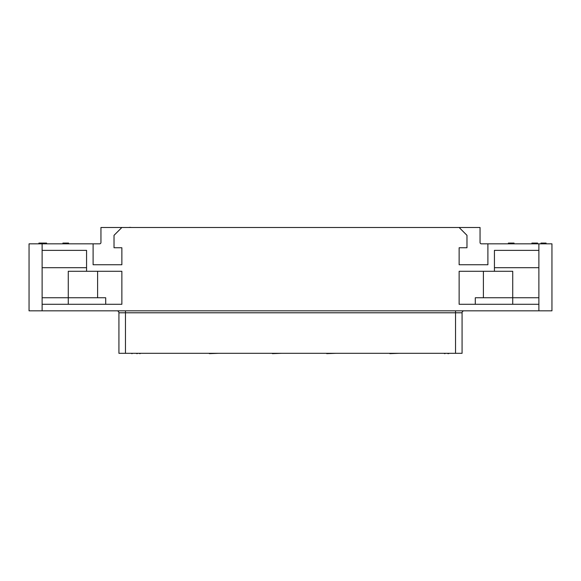 <?xml version="1.0" encoding="UTF-8"?>
<svg xmlns="http://www.w3.org/2000/svg" width="581" height="581" viewBox="0 0 581 581"><rect width="100%" height="100%" fill="white"/><g stroke="black" fill="none" stroke-linecap="round" stroke-linejoin="round"><path stroke-width="0.87" d="M464.037 310.828A1.961 1.961 90 0 0 462.077 312.789L462.077 353.313L118.923 353.313L118.923 312.789A1.961 1.961 0 0 0 116.963 310.828A1.961 1.961 0 0 1 118.923 312.789L118.923 353.313M42.122 310.828L29.05 310.828L29.05 243.831L93.105 243.831L93.105 264.747L121.865 264.747L121.865 247.753L114.021 247.753L114.021 235.334L121.865 227.491L459.135 227.491L466.979 235.334L466.979 247.753L459.135 247.753L459.135 264.747L487.895 264.747L487.895 243.831L551.95 243.831L551.95 310.828L42.122 310.828L42.122 304.291L121.865 304.291L121.865 271.283L86.569 271.283L86.569 250.367L42.122 250.367L42.122 304.291M494.431 271.283L494.431 250.367L538.877 250.367L538.877 304.291L459.135 304.291L459.135 271.283L512.732 271.283L512.732 297.755L475.294 297.755L475.294 304.291M538.877 267.688L494.431 267.688M483.399 297.755L483.399 271.283M538.877 297.755L512.732 297.755L512.732 304.291M42.122 267.688L86.569 267.688M86.569 271.283L68.267 271.283L68.267 297.755L105.706 297.755L105.706 304.291M97.601 297.755L97.601 271.283M42.122 297.755L68.267 297.755L68.267 304.291M121.865 227.491L100.949 227.491L100.949 242.524A1.307 1.307 0 0 1 99.641 243.831L93.105 243.831M459.135 227.491L480.051 227.491L480.051 242.524A1.307 1.307 0 0 0 481.358 243.831L487.895 243.831M512.34 243.831L512.34 243.076L514.04 243.076L514.04 243.831M513.19 243.831L513.19 243.076M540.969 243.831L540.969 243.076L546.067 243.076L546.067 243.831M545.929 243.831L545.929 243.076M545.639 243.831L545.639 243.076M545.218 243.831L545.218 243.076M544.513 243.831L544.513 243.076M543.801 243.831L543.801 243.076M543.235 243.831L543.235 243.076M542.531 243.831L542.531 243.076M541.819 243.831L541.819 243.076M541.39 243.831L541.39 243.076M541.252 243.831L541.252 243.076M510.641 243.831L510.641 243.076L512.34 243.076M509.791 243.831L509.791 243.076L510.641 243.076M508.375 243.831L508.375 243.076L509.791 243.076M534.171 243.831L534.171 243.076L537.57 243.076L537.57 243.831M535.304 243.831L535.304 243.076M531.905 243.831L531.905 243.076L534.171 243.076M65.174 243.831L65.174 243.076L68.573 243.076L68.573 243.831M64.324 243.831L64.324 243.076L65.174 243.076M62.908 243.831L62.908 243.076L64.324 243.076M40.91 243.831L40.91 243.076L46.589 243.076L46.589 243.831M40.06 243.831L40.06 243.076L40.91 243.076M39.493 243.831L39.493 243.076L40.06 243.076M38.927 243.831L38.927 243.076L39.493 243.076M38.782 243.831L38.927 243.076M66.873 243.831L66.873 243.076M67.723 243.831L67.723 243.076M43.19 243.831L43.19 243.076M42.478 243.831L42.478 243.076M41.912 243.831L41.912 243.076M41.491 243.831L41.491 243.076M41.345 243.831L41.345 243.076M462.077 353.313L462.077 312.789L118.923 312.789M389.786 353.313L380.635 353.313M398.936 353.313L389.786 353.64M209.32 353.313L200.169 353.313M218.471 353.313L209.32 353.64M272.395 353.313L263.244 353.313M281.545 353.313L272.395 353.64M326.711 353.313L317.56 353.313M335.862 353.313L326.711 353.64M124.457 353.313L123.673 353.313M127.333 353.313L124.98 353.313M137.152 353.313L136.695 353.64M137.741 353.313L137.283 353.64M140.028 353.313L139.571 353.64M140.617 353.313L140.159 353.64M128.074 353.313L130.297 353.313M132.127 353.313L131.734 353.64M132.519 353.313L132.127 353.64M447.828 353.313L446.651 353.313M436.716 353.313L435.932 353.313M444.886 353.313L444.429 353.64M445.474 353.313L445.017 353.64M448.22 353.313L447.828 353.64M448.612 353.313L448.22 353.64M449.266 353.313L448.612 353.64M452.25 227.491L448.329 227.491M130.776 227.491L134.698 227.491M146.681 227.491L142.759 227.491M141.887 227.491L137.966 227.491M130.122 227.491L130.776 227.36M129.469 227.491L130.122 227.36M128.924 227.491L129.469 227.36M263.244 227.491L281.545 227.491M380.635 227.491L398.936 227.491M200.169 227.491L218.471 227.491M317.56 227.491L335.862 227.491M538.877 310.828L538.877 304.291M538.877 250.367L538.877 243.831M42.122 243.831L42.122 250.367M125.46 310.828L125.46 353.313M455.54 310.828L455.54 353.313"/></g></svg>
